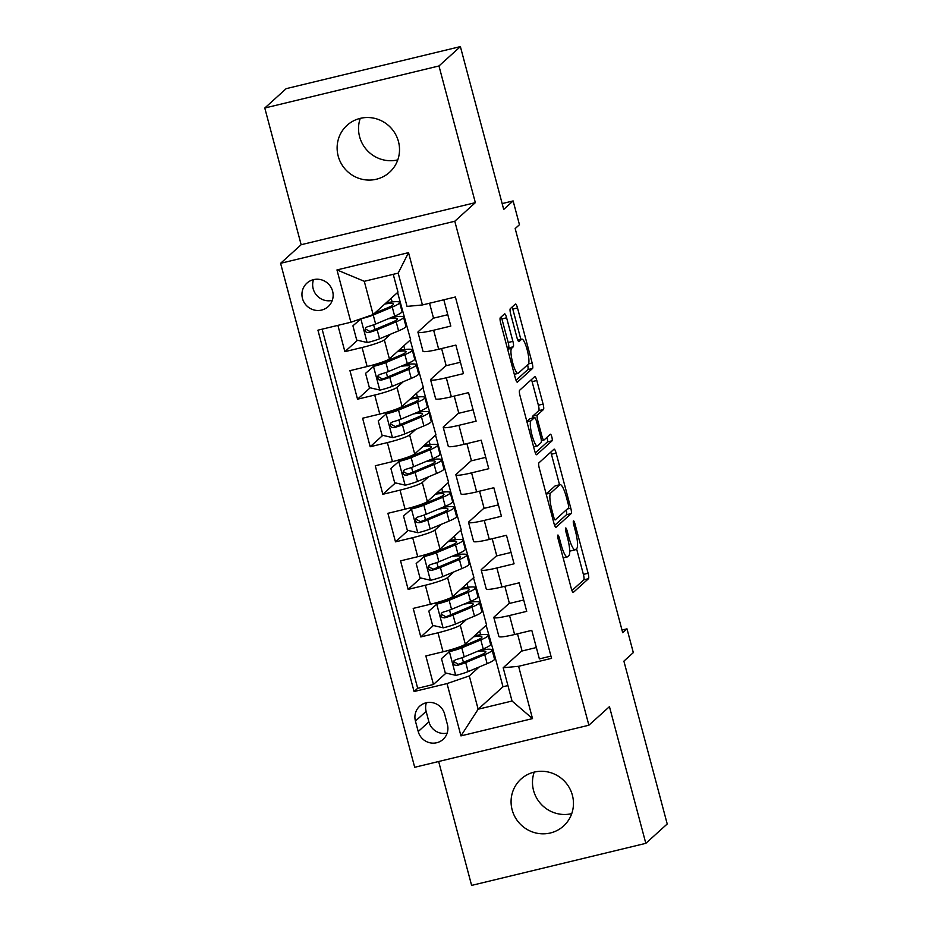 <?xml version="1.0" encoding="UTF-8"?>
<svg xmlns="http://www.w3.org/2000/svg" width="932" height="932" viewBox="0 0 932 932"><rect width="100%" height="100%" fill="white"/><g stroke="black" fill="none" stroke-linecap="round" stroke-linejoin="round"><path stroke-width="1.4" d="M557.814 535.085A3.402 0.699 76.4 0 0 558.093 538.882L571.281 588.465A4.858 1.002 76.4 0 0 573.262 592.426A4.858 1.002 76.4 0 0 573.366 592.368L588.5 578.69A4.858 1.002 76.4 0 0 588.104 573.262L574.904 523.679A3.402 0.699 76.4 0 0 573.518 520.906A3.402 0.699 76.4 0 0 573.448 520.941A3.402 0.699 76.4 0 0 573.728 524.739L575.44 531.158A15.541 3.204 76.4 0 1 576.722 548.529L575.463 549.659A15.541 3.204 76.4 0 1 575.137 549.845A15.541 3.204 76.4 0 1 568.8 537.158L567.087 530.751A3.402 0.699 76.4 0 0 565.701 527.966A3.402 0.699 76.4 0 0 565.631 528.013A3.402 0.699 76.4 0 0 565.91 531.811L567.623 538.23A15.541 3.204 76.4 0 1 568.904 555.588L567.635 556.73A15.541 3.204 76.4 0 1 567.32 556.917A15.541 3.204 76.4 0 1 560.982 544.23L559.27 537.811A3.402 0.699 76.4 0 0 557.884 535.038A3.402 0.699 76.4 0 0 557.814 535.085M338.188 156.075A31.676 30.803 -132.1 0 0 389.564 172.292A31.676 30.803 -132.1 0 0 398.453 141.524A31.676 30.803 -132.1 0 0 347.077 125.307A31.676 30.803 -132.1 0 0 338.188 156.075M397.789 159.873A31.676 30.803 47.9 0 1 359.601 136.713A31.676 30.803 47.9 0 1 360.253 118.364M512.146 809.838A31.676 30.803 -132.1 0 0 563.51 826.055A31.676 30.803 -132.1 0 0 572.399 795.287A31.676 30.803 -132.1 0 0 521.023 779.059A31.676 30.803 -132.1 0 0 512.146 809.838M571.747 813.636A31.676 30.803 47.9 0 1 533.547 790.476A31.676 30.803 47.9 0 1 534.211 772.127M302.481 298.496A15.844 15.401 -132.1 0 0 328.169 306.605A15.844 15.401 -132.1 0 0 332.619 291.215A15.844 15.401 -132.1 0 0 306.931 283.107A15.844 15.401 -132.1 0 0 302.481 298.496M313.513 279.635A15.844 15.401 -132.1 0 0 332.281 300.395M506.612 317.789A4.858 1.002 76.4 0 0 504.631 313.828A4.858 1.002 76.4 0 0 504.538 313.886L500.286 317.719A4.858 1.002 76.4 0 0 500.694 323.148L515.349 378.217A4.858 1.002 76.4 0 0 517.33 382.178A4.858 1.002 76.4 0 0 517.423 382.12L532.556 368.443A4.858 1.002 76.4 0 0 532.16 363.014L517.505 307.944A4.858 1.002 76.4 0 0 515.524 303.983A4.858 1.002 76.4 0 0 515.419 304.042L510.293 308.678A4.858 1.002 76.4 0 0 510.689 314.107L516.969 337.675A4.858 1.002 76.4 0 0 518.949 341.636A4.858 1.002 76.4 0 0 519.042 341.578L521.594 339.283A13.001 2.679 76.4 0 1 521.862 339.132A13.001 2.679 76.4 0 1 527.349 350.432A13.001 2.679 76.4 0 1 528.234 364.249L518.274 373.254A13.001 2.679 76.4 0 1 518.006 373.406A13.001 2.679 76.4 0 1 512.518 362.105A13.001 2.679 76.4 0 1 511.633 348.288L513.287 346.786A4.858 1.002 76.4 0 0 512.891 341.357L506.612 317.789L501.905 318.93A4.858 1.002 76.4 0 0 501.241 316.857M438.657 761.502L471.615 885.4L645.818 843.343L667.219 823.981L623.892 661.138L633.317 652.621L626.991 628.844L622.704 632.712L515.175 228.573L519.45 224.705L513.124 200.928L502.15 203.584M438.972 65.962L264.781 108.019L301.153 244.72L475.343 202.652L438.972 65.962L460.385 46.6L503.711 209.444L513.124 200.928M475.343 202.652L454.781 221.245L588.884 725.224L414.693 767.292L280.59 263.302L454.781 221.245M645.818 843.343L609.446 706.642L588.884 725.224M538.906 462.866A4.858 1.002 76.4 0 0 539.313 468.295L553.969 523.365A4.858 1.002 76.4 0 0 555.95 527.326A4.858 1.002 76.4 0 0 556.043 527.267L571.176 513.59A4.858 1.002 76.4 0 0 570.78 508.161L556.124 453.092A4.858 1.002 76.4 0 0 554.144 449.131A4.858 1.002 76.4 0 0 554.039 449.177L538.906 462.866M534.653 450.785L519.998 395.716A4.858 1.002 76.4 0 1 519.602 390.287L534.735 376.61A4.858 1.002 76.4 0 1 534.828 376.551A4.858 1.002 76.4 0 1 536.809 380.512L543.088 404.08A4.858 1.002 76.4 0 1 543.484 409.509L537.345 415.066A4.858 1.002 76.4 0 0 537.752 420.483L541.911 436.118A4.858 1.002 76.4 0 0 543.892 440.09A4.858 1.002 76.4 0 0 543.997 440.032L550.381 434.254A3.402 0.699 76.4 0 1 550.451 434.219A3.402 0.699 76.4 0 1 551.884 437.166A3.402 0.699 76.4 0 1 552.117 440.789L536.739 454.7A4.858 1.002 76.4 0 1 536.634 454.746A4.858 1.002 76.4 0 1 534.653 450.785M264.781 108.019L286.182 88.656L460.385 46.6M337.897 325.361L344.887 351.655L357.492 340.262M390.625 334.169L384.333 339.865A19.793 2.155 165.1 0 1 362.07 347.508L367.138 366.521L349.954 370.668L357.538 399.199L370.144 387.805M403.276 381.712L396.985 387.409A19.793 2.155 165.1 0 1 374.722 395.052L379.79 414.064L362.606 418.223L370.19 446.743L382.796 435.349M415.928 429.256L409.637 434.953A19.793 2.155 165.1 0 1 387.374 442.595L392.442 461.62L375.258 465.767L382.842 494.286L395.448 482.893M428.58 476.8L422.289 482.496A19.793 2.155 165.1 0 1 400.026 490.139L405.082 509.163L387.898 513.311L395.494 541.841L408.1 530.436M441.232 524.355L434.941 530.04A19.793 2.155 165.1 0 1 412.678 537.694L417.734 556.707L400.55 560.854L408.146 589.385L420.751 577.991M453.884 571.899L447.581 577.595A19.793 2.155 165.1 0 1 425.33 585.238L430.386 604.251L413.202 608.398L420.798 636.929L437.982 632.781A19.793 2.155 -14.9 0 0 460.233 625.139L466.536 619.442M433.403 625.535L420.798 636.929M550.952 656.105L539.372 658.901L531.788 630.37L514.604 634.517A19.793 2.155 -14.9 0 1 498.9 636.509L493.832 617.497A19.793 2.155 -14.9 0 0 509.536 615.504L526.72 611.357L519.136 582.826L501.952 586.974A19.793 2.155 -14.9 0 1 486.248 588.966L481.18 569.953A19.793 2.155 165.1 0 1 481.483 569.405L496.698 555.647M481.18 569.953A19.793 2.155 165.1 0 0 496.884 567.961L514.068 563.802L506.484 535.283L489.3 539.43A19.793 2.155 -14.9 0 1 473.596 541.422L468.528 522.398A19.793 2.155 165.1 0 1 468.831 521.862L484.058 508.103M468.528 522.398A19.793 2.155 165.1 0 0 484.244 520.405L501.428 516.258L493.832 487.727L476.648 491.886A19.793 2.155 -14.9 0 1 460.944 493.878L455.876 474.854A19.793 2.155 165.1 0 1 456.179 474.318L471.406 460.548M455.876 474.854A19.793 2.155 165.1 0 0 471.592 472.862L488.776 468.714L481.18 440.184L463.996 444.331A19.793 2.155 -14.9 0 1 448.292 446.335L443.224 427.31A19.793 2.155 165.1 0 1 443.527 426.763L458.754 413.004M443.224 427.31A19.793 2.155 165.1 0 0 458.94 425.318L476.124 421.171L468.528 392.64L451.344 396.787A19.793 2.155 -14.9 0 1 435.64 398.78L430.584 379.767A19.793 2.155 165.1 0 1 430.875 379.219L446.102 365.461M430.584 379.767A19.793 2.155 165.1 0 0 446.288 377.775L463.472 373.627L455.876 345.096L438.692 349.244A19.793 2.155 -14.9 0 1 422.988 351.236L417.932 332.223A19.793 2.155 165.1 0 1 418.223 331.675L433.45 317.917M367.138 366.521A19.793 2.155 -14.9 0 0 389.39 358.878L410.628 339.679L397.58 292.497M404.674 321.47L405.571 320.655M379.79 414.064A19.793 2.155 -14.9 0 0 402.042 406.422L423.279 387.223L410.231 340.04M417.326 369.014L418.223 368.198M392.442 461.62A19.793 2.155 -14.9 0 0 414.693 453.966L435.931 434.766L422.883 387.584M429.967 416.557L430.875 415.742M405.082 509.163A19.793 2.155 -14.9 0 0 427.345 501.521L448.583 482.31L435.524 435.127M442.618 464.113L443.527 463.297M417.734 556.707A19.793 2.155 -14.9 0 0 439.997 549.065L461.235 529.854L448.175 482.683M455.27 511.656L456.179 510.841M430.386 604.251A19.793 2.155 -14.9 0 0 452.649 596.608L473.887 577.409L460.827 530.226M467.922 559.2L468.831 558.385M447.395 724.479L444.611 714.017A15.343 14.924 -132.1 0 0 419.726 706.165A15.343 14.924 -132.1 0 0 415.427 721.065L418.212 731.527A15.343 14.924 -132.1 0 0 443.096 739.379A15.343 14.924 -132.1 0 0 447.395 724.479M350.886 322.227L336.965 269.93L408.531 252.654L422.441 304.95L407.039 306.395L398.185 273.123L364.284 281.301L373.138 314.585L350.886 322.227L317.928 330.184L414.076 691.532L447.034 683.575L469.297 675.933L479.188 666.986M422.441 304.95L455.399 296.993L551.546 658.341L518.6 666.298L532.51 718.607L460.956 735.884L447.034 683.575M480.574 606.744L481.471 605.928L486.539 624.953L465.301 644.152A19.793 2.155 -14.9 0 1 443.038 651.794L425.854 655.953L433.45 684.472L417.676 688.282L414.076 691.532M509.35 603.19L494.135 616.949A19.793 2.155 -14.9 0 0 493.832 617.497M417.932 332.223A19.793 2.155 165.1 0 0 433.636 330.231L450.82 326.072L443.818 299.789M425.33 585.238L408.146 589.385M412.678 537.694L395.494 541.841M400.026 490.139L382.842 494.286M387.374 442.595L370.19 446.743M374.722 395.052L357.538 399.199M362.07 347.508L344.887 351.655M322.123 329.171L417.676 688.282M373.138 314.585L397.976 292.124L393.234 274.311M493.226 654.287L494.123 653.483L502.989 686.756L478.151 709.217L512.041 701.027L503.187 667.755L518.6 666.298M469.297 675.933L478.151 709.217L460.956 735.884M522.002 650.734L503.187 667.755M301.153 244.72L280.59 263.302M626.991 628.844L621.994 630.044M502.989 686.756L507.928 685.568M481.471 605.928L473.479 577.77M494.123 653.483L486.131 625.314M484.605 649.511L484.325 648.462M480.679 634.774L479.712 631.127M446.055 673.079L433.45 684.472M536.354 647.542L522.071 650.99L517.505 633.818M471.953 601.956L471.674 600.907M468.027 587.218L467.06 583.572M523.702 599.998L509.42 603.447L504.853 586.275M511.051 552.443L496.768 555.891L492.201 538.731M459.301 554.412L459.022 553.363M455.375 539.675L454.408 536.028M498.399 504.899L484.116 508.348L479.549 491.176M446.649 506.868L446.37 505.82M442.723 492.131L441.756 488.485M485.747 457.356L471.464 460.804L466.897 443.632M433.997 459.325L433.718 458.276M430.071 444.587L429.104 440.941M473.095 409.812L458.812 413.26L454.245 396.088M421.346 411.781L421.066 410.721M417.42 397.032L416.453 393.397M460.443 362.257L446.172 365.705L441.593 348.545M408.694 364.226L408.414 363.177M404.779 349.488L403.801 345.842M447.791 314.713L433.52 318.162L429.547 303.238M396.042 316.682L395.762 315.633M392.127 301.945L391.149 298.298M512.041 701.027L532.51 718.607M336.965 269.93L364.284 281.301M408.531 252.654L398.185 273.123M426.367 702.74A15.343 14.924 -132.1 0 0 426.134 711.384L428.906 721.846A15.343 14.924 -132.1 0 0 447.162 733.123M569.708 550.812A15.541 3.204 76.4 0 0 570.431 550.975L575.137 549.845M571.957 590.527L583.793 579.832A4.858 1.002 76.4 0 0 583.385 574.403L576.547 548.68M559.55 484.78L551.418 454.222A4.858 1.002 76.4 0 0 550.742 452.16M554.633 525.427L566.47 514.72A4.858 1.002 76.4 0 0 566.237 509.955M553.771 517.167A3.402 0.699 76.4 0 0 555.157 519.94A3.402 0.699 76.4 0 0 555.227 519.893L568.508 507.893A3.402 0.699 76.4 0 0 568.229 504.084L566.435 497.327A15.541 3.204 76.4 0 0 560.097 484.64A15.541 3.204 76.4 0 0 559.771 484.815L550.696 493.028A15.541 3.204 76.4 0 0 551.977 510.398L553.771 517.167L552.408 517.493M560.097 484.64L555.39 485.782A15.541 3.204 76.4 0 0 555.064 485.956L559.771 484.815M546.152 494.007L555.064 485.956M532.417 418.118A4.858 1.002 76.4 0 1 532.638 416.196L538.778 410.651A4.858 1.002 76.4 0 0 538.381 405.222L532.102 381.654A4.858 1.002 76.4 0 0 531.438 379.592M535.317 452.859L547.41 441.919A3.402 0.699 76.4 0 0 546.921 437.388M530.984 420.821A13.001 2.679 76.4 0 0 531.869 434.638A13.001 2.679 76.4 0 0 537.356 445.939A13.001 2.679 76.4 0 0 537.624 445.787L541.131 442.618A4.858 1.002 76.4 0 0 540.735 437.19L536.576 421.555A4.858 1.002 76.4 0 0 534.595 417.594A4.858 1.002 76.4 0 0 534.49 417.641L530.984 420.821L526.941 421.8M530.005 418.724A4.858 1.002 76.4 0 0 529.889 418.724A4.858 1.002 76.4 0 0 529.784 418.783L534.49 417.641M526.848 421.439L529.784 418.783M507.532 348.871L508.581 347.916A4.858 1.002 76.4 0 0 508.185 342.498L501.905 318.93M520.86 339.376L512.798 309.086A4.858 1.002 76.4 0 0 512.134 307.012M516.013 380.279L527.85 369.585A4.858 1.002 76.4 0 0 527.617 364.808M441.477 658.633L450.738 650.594L441.477 658.633L445.263 672.892L455.946 675.374A13.118 1.433 -14.9 0 0 468.109 671.611L487.133 663.666A37.863 4.136 -14.9 0 0 494.496 659.041L492.084 650.012A37.863 4.136 -14.9 0 0 480.528 650.047M450.738 650.594A6.687 0.734 -14.9 0 0 456.82 648.707L475.844 640.762A31.432 3.425 -14.9 0 0 481.949 636.929A31.432 3.425 -14.9 0 0 473.433 636.801M449.62 651.608A13.118 1.433 -14.9 0 0 461.783 647.845L480.807 639.9A37.863 4.136 -14.9 0 0 488.17 635.274A37.863 4.136 -14.9 0 0 474.749 635.612M447.779 650.583A15.588 1.701 -14.9 0 0 450.552 650.757M488.17 635.274L490.57 644.303A37.863 4.136 165.1 0 1 483.219 648.928L464.194 656.874A13.118 1.433 165.1 0 1 455.666 659.693L453.989 660.811L453.593 663.607L454.863 665.11L457.181 665.401A13.118 1.433 -14.9 0 0 465.709 662.582L484.733 654.637A37.863 4.136 -14.9 0 0 492.084 650.012M476.753 651.631A31.432 3.425 165.1 0 1 485.875 651.666A31.432 3.425 165.1 0 1 479.759 655.499L460.734 663.444A6.687 0.734 165.1 0 1 458.416 664.283L454.571 662.128M428.825 611.089L438.087 603.051L428.825 611.089L432.611 625.349L443.294 627.83A13.118 1.433 -14.9 0 0 455.457 624.067L474.481 616.122A37.863 4.136 -14.9 0 0 481.844 611.497L479.432 602.456A37.863 4.136 -14.9 0 0 467.876 602.503M438.087 603.051A6.687 0.734 -14.9 0 0 444.168 601.163L463.192 593.218A31.432 3.425 -14.9 0 0 469.297 589.374A31.432 3.425 -14.9 0 0 460.781 589.257M436.968 604.064A13.118 1.433 -14.9 0 0 449.131 600.29L468.155 592.344A37.863 4.136 -14.9 0 0 475.518 587.719A37.863 4.136 -14.9 0 0 462.097 588.069M435.127 603.039A15.588 1.701 -14.9 0 0 437.9 603.214M475.518 587.719L477.918 596.76A37.863 4.136 165.1 0 1 470.567 601.385L451.542 609.33A13.118 1.433 165.1 0 1 443.015 612.149L441.337 613.256L440.941 616.064L442.211 617.555L444.529 617.846A13.118 1.433 -14.9 0 0 453.057 615.038L472.081 607.093A37.863 4.136 -14.9 0 0 479.432 602.456M464.101 604.076A31.432 3.425 165.1 0 1 473.223 604.111A31.432 3.425 165.1 0 1 467.118 607.955L448.082 615.901A6.687 0.734 165.1 0 1 445.764 616.739L441.931 614.572M416.173 563.545L425.435 555.507L416.173 563.545L419.971 577.805L430.642 580.287A13.118 1.433 -14.9 0 0 442.805 576.524L461.829 568.578A37.863 4.136 -14.9 0 0 469.192 563.953L466.781 554.913A37.863 4.136 -14.9 0 0 455.224 554.959M425.435 555.507A6.687 0.734 -14.9 0 0 431.516 553.62L450.54 545.674A31.432 3.425 -14.9 0 0 456.645 541.83A31.432 3.425 -14.9 0 0 448.129 541.702M424.316 556.509A13.118 1.433 -14.9 0 0 436.479 552.746L455.503 544.801A37.863 4.136 -14.9 0 0 462.866 540.176A37.863 4.136 -14.9 0 0 449.445 540.513M422.476 555.495A15.588 1.701 -14.9 0 0 425.248 555.67M462.866 540.176L465.266 549.216A37.863 4.136 165.1 0 1 457.915 553.841L438.89 561.786A13.118 1.433 165.1 0 1 430.363 564.594L428.685 565.712L428.289 568.52L429.559 570.011L431.877 570.302A13.118 1.433 -14.9 0 0 440.405 567.483L459.429 559.538A37.863 4.136 -14.9 0 0 466.781 554.913M451.449 556.532A31.432 3.425 165.1 0 1 460.571 556.567A31.432 3.425 165.1 0 1 454.467 560.412L435.442 568.357A6.687 0.734 165.1 0 1 433.112 569.184L429.279 567.029M403.521 515.99L412.783 507.963L403.521 515.99L407.319 530.261L417.99 532.743A13.118 1.433 -14.9 0 0 430.153 528.98L449.177 521.035A37.863 4.136 -14.9 0 0 456.54 516.398L454.129 507.369A37.863 4.136 -14.9 0 0 442.572 507.416M412.783 507.963A6.687 0.734 -14.9 0 0 418.864 506.064L437.889 498.131A31.432 3.425 -14.9 0 0 443.993 494.286A31.432 3.425 -14.9 0 0 435.477 494.158M411.676 508.965A13.118 1.433 -14.9 0 0 423.827 505.202L442.851 497.257A37.863 4.136 -14.9 0 0 450.214 492.632A37.863 4.136 -14.9 0 0 436.793 492.97M409.824 507.952A15.588 1.701 -14.9 0 0 412.596 508.115M450.214 492.632L452.614 501.661A37.863 4.136 165.1 0 1 445.263 506.286L426.239 514.231A13.118 1.433 165.1 0 1 417.711 517.05L416.033 518.169L415.637 520.976L416.907 522.468L419.225 522.759A13.118 1.433 -14.9 0 0 427.753 519.94L446.778 511.994A37.863 4.136 -14.9 0 0 454.129 507.369M438.809 508.988A31.432 3.425 165.1 0 1 447.919 509.023A31.432 3.425 165.1 0 1 441.815 512.868L422.79 520.813A6.687 0.734 165.1 0 1 420.46 521.64L416.627 519.485M390.869 468.447L400.131 460.408L390.869 468.447L394.667 482.718L405.35 485.188A13.118 1.433 -14.9 0 0 417.501 481.425L436.537 473.479A37.863 4.136 -14.9 0 0 443.888 468.854L441.488 459.825A37.863 4.136 -14.9 0 0 429.92 459.872M400.131 460.408A6.687 0.734 -14.9 0 0 406.212 458.521L425.237 450.575A31.432 3.425 -14.9 0 0 431.341 446.743A31.432 3.425 -14.9 0 0 422.825 446.614M399.024 461.422A13.118 1.433 -14.9 0 0 411.175 457.659L430.211 449.713A37.863 4.136 -14.9 0 0 437.562 445.088A37.863 4.136 -14.9 0 0 424.142 445.426M397.183 460.396A15.588 1.701 -14.9 0 0 399.945 460.571M437.562 445.088L439.962 454.117A37.863 4.136 165.1 0 1 432.611 458.742L413.587 466.687A13.118 1.433 165.1 0 1 405.059 469.507L403.393 470.625L402.985 473.433L404.255 474.924L406.573 475.215A13.118 1.433 -14.9 0 0 415.101 472.396L434.126 464.451A37.863 4.136 -14.9 0 0 441.488 459.825M426.157 461.445A31.432 3.425 165.1 0 1 435.267 461.48A31.432 3.425 165.1 0 1 429.163 465.313L410.138 473.258A6.687 0.734 165.1 0 1 407.808 474.097L403.975 471.942M378.217 420.903L387.479 412.864L378.217 420.903L382.015 435.162L392.698 437.644A13.118 1.433 -14.9 0 0 404.861 433.881L423.885 425.936A37.863 4.136 -14.9 0 0 431.236 421.311L428.837 412.282A37.863 4.136 -14.9 0 0 417.268 412.317M387.479 412.864A6.687 0.734 -14.9 0 0 393.56 410.977L412.585 403.032A31.432 3.425 -14.9 0 0 418.689 399.187A31.432 3.425 -14.9 0 0 410.173 399.071M386.372 413.878A13.118 1.433 -14.9 0 0 398.535 410.115L417.559 402.17A37.863 4.136 -14.9 0 0 424.91 397.533A37.863 4.136 -14.9 0 0 411.49 397.882M384.532 412.853A15.588 1.701 -14.9 0 0 387.293 413.027M424.91 397.533L427.31 406.573A37.863 4.136 165.1 0 1 419.959 411.198L400.935 419.144A13.118 1.433 165.1 0 1 392.407 421.963L390.741 423.081L390.345 425.877L391.603 427.369L393.921 427.66A13.118 1.433 -14.9 0 0 402.449 424.852L421.474 416.907A37.863 4.136 -14.9 0 0 428.837 412.282M413.505 413.89A31.432 3.425 165.1 0 1 422.615 413.936A31.432 3.425 165.1 0 1 416.511 417.769L397.486 425.714A6.687 0.734 165.1 0 1 395.156 426.553L391.323 424.398M365.565 373.359L374.827 365.321L365.565 373.359L369.363 387.619L380.046 390.1A13.118 1.433 -14.9 0 0 392.209 386.337L411.233 378.392A37.863 4.136 -14.9 0 0 418.585 373.767L416.185 364.727A37.863 4.136 -14.9 0 0 404.616 364.773M374.827 365.321A6.687 0.734 -14.9 0 0 380.908 363.433L399.933 355.488A31.432 3.425 -14.9 0 0 406.037 351.644A31.432 3.425 -14.9 0 0 397.521 351.527M373.72 366.323A13.118 1.433 -14.9 0 0 385.883 362.56L404.907 354.614A37.863 4.136 -14.9 0 0 412.259 349.989A37.863 4.136 -14.9 0 0 398.838 350.339M371.88 365.309A15.588 1.701 -14.9 0 0 374.641 365.484M412.259 349.989L414.658 359.03A37.863 4.136 165.1 0 1 407.307 363.655L388.283 371.6A13.118 1.433 165.1 0 1 379.755 374.419L378.089 375.526L377.693 378.334L378.951 379.825L381.281 380.116A13.118 1.433 -14.9 0 0 389.797 377.297L408.822 369.363A37.863 4.136 -14.9 0 0 416.185 364.727M400.853 366.346A31.432 3.425 165.1 0 1 409.964 366.381A31.432 3.425 165.1 0 1 403.859 370.225L384.834 378.171A6.687 0.734 165.1 0 1 382.504 379.009L378.672 376.843M361.15 318.697L352.913 325.816L356.711 340.075L367.394 342.557A13.118 1.433 -14.9 0 0 379.557 338.794L398.581 330.848A37.863 4.136 -14.9 0 0 405.933 326.223L403.533 317.183A37.863 4.136 -14.9 0 0 391.964 317.23M361.068 318.779A13.118 1.433 -14.9 0 0 373.231 315.016L392.255 307.071A37.863 4.136 -14.9 0 0 399.607 302.446A37.863 4.136 -14.9 0 0 386.186 302.784M374.664 313.21L387.281 307.944A31.432 3.425 -14.9 0 0 393.386 304.1A31.432 3.425 -14.9 0 0 384.881 303.972M352.913 325.816L361.068 318.732M399.607 302.446L402.007 311.474A37.863 4.136 165.1 0 1 394.655 316.111L375.631 324.056A13.118 1.433 165.1 0 1 367.103 326.864L365.437 327.982L365.041 330.79L366.299 332.281L368.629 332.573A13.118 1.433 -14.9 0 0 377.145 329.753L396.17 321.808A37.863 4.136 -14.9 0 0 403.533 317.183M388.201 318.802A31.432 3.425 165.1 0 1 397.312 318.837A31.432 3.425 165.1 0 1 391.207 322.682L372.183 330.627A6.687 0.734 165.1 0 1 369.853 331.454L366.02 329.299M384.333 339.865L389.39 358.878M396.985 387.409L402.042 406.422M409.637 434.953L414.693 453.966M422.289 482.496L427.345 501.521M434.941 530.04L439.997 549.065M447.581 577.595L452.649 596.608M460.233 625.139L465.301 644.152M509.536 615.504L514.604 634.517M433.636 330.231L438.692 349.244M446.288 377.775L451.344 396.787M458.94 425.318L463.996 444.331M471.592 472.862L476.648 491.886M484.244 520.405L489.3 539.43M496.884 567.961L501.952 586.974M437.982 632.781L443.038 651.794M428.906 721.846L418.212 731.527M426.134 711.384L415.427 721.065M559.608 544.568L560.982 544.23M565.736 531.077L567.087 530.751M567.425 537.496L568.8 537.158M573.553 524.005L574.904 523.679M583.385 574.403L588.104 573.262M583.793 579.832L588.5 578.69M557.918 538.137L559.27 537.811M551.418 454.222L556.124 453.092M567.285 509L570.78 508.161M566.47 514.72L571.176 513.59M546.187 494.123L550.696 493.028M550.602 510.724L551.977 510.398M532.102 381.654L536.809 380.512M538.381 405.222L543.088 404.08M538.778 410.651L543.484 409.509M532.638 416.196L537.345 415.066M536.366 420.821L537.752 420.483M540.537 436.456L541.911 436.118M547.41 441.919L552.117 440.789M508.185 342.498L512.891 341.357M508.581 347.916L513.287 346.786M507.637 349.255L511.633 348.288M517.819 340.192L521.594 339.283M512.798 309.086L517.505 307.944M528.491 363.899L532.16 363.014M527.85 369.585L532.556 368.443M449.422 651.783L455.678 675.316M463.425 662.326L462.19 657.643M459.511 647.589L459.348 646.971M484.733 654.637L487.133 663.666M480.807 639.9L483.219 648.928M465.709 662.582L468.109 671.611M461.783 647.845L464.194 656.874M458.416 664.283L457.181 665.401M436.77 604.239L443.026 627.772M450.785 614.782L449.539 610.099M446.859 600.033L446.696 599.427M472.081 607.093L474.481 616.122M468.155 592.344L470.567 601.385M453.057 615.038L455.457 624.067M449.131 600.29L451.542 609.33M445.764 616.739L444.529 617.846M424.118 556.684L430.374 580.228M438.133 567.227L436.887 562.555M434.207 552.49L434.044 551.884M459.429 559.538L461.829 568.578M455.503 544.801L457.915 553.841M440.405 567.483L442.805 576.524M436.479 552.746L438.89 561.786M433.112 569.184L431.877 570.302M411.466 509.14L417.734 532.673M425.481 519.683L424.235 515.012M421.555 504.946L421.392 504.328M446.778 511.994L449.177 521.035M442.851 497.257L445.263 506.286M427.753 519.94L430.153 528.98M423.827 505.202L426.239 514.231M420.46 521.64L419.225 522.759M398.814 461.596L405.082 485.129M412.829 472.14L411.583 467.456M408.903 457.402L408.74 456.785M434.126 464.451L436.537 473.479M430.211 449.713L432.611 458.742M415.101 472.396L417.501 481.425M411.175 457.659L413.587 466.687M407.808 474.097L406.573 475.215M386.163 414.053L392.43 437.586M400.178 424.596L398.931 419.913M396.251 409.859L396.088 409.241M421.474 416.907L423.885 425.936M417.559 402.17L419.959 411.198M402.449 424.852L404.861 433.881M398.535 410.115L400.935 419.144M395.156 426.553L393.921 427.66M373.511 366.509L379.778 390.042M387.526 377.052L386.279 372.369M383.6 362.303L383.436 361.698M408.822 369.363L411.233 378.392M404.907 354.614L407.307 363.655M389.797 377.297L392.209 386.337M385.883 362.56L388.283 371.6M382.504 379.009L381.281 380.116M360.859 318.954L367.126 342.498M374.874 329.497L373.627 324.825M396.17 321.808L398.581 330.848M392.255 307.071L394.655 316.111M377.145 329.753L379.557 338.794M373.231 315.016L375.631 324.056M369.853 331.454L368.629 332.573M563.161 557.918L567.32 556.917M541.364 440.696L543.892 440.09M533.605 446.836L537.356 445.939M529.889 418.724L534.595 417.594M514.301 374.291L518.006 373.406M517.784 340.11L521.862 339.132"/></g></svg>
